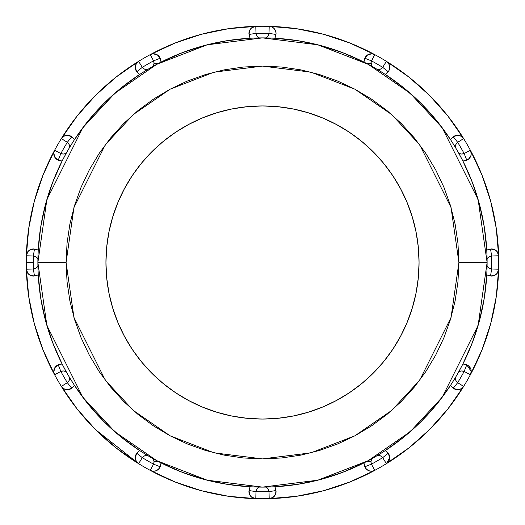 <?xml version="1.0" encoding="UTF-8"?>
<svg xmlns="http://www.w3.org/2000/svg" width="525" height="525" viewBox="0 0 525 525"><rect width="100%" height="100%" fill="white"/><g stroke="black" fill="none" stroke-linecap="round" stroke-linejoin="round"><path stroke-width="0.79" d="M458.902 262.5L451.047 317.494L419.626 380.343L391.643 410.478L354.926 435.796L310.846 452.858L262.5 458.902L214.154 452.858L170.074 435.796L133.357 410.478L105.374 380.343L73.953 317.494L66.097 262.5L37.885 262.5L46.869 325.395L82.812 397.267L114.811 431.727L156.798 460.688L207.211 480.204L262.5 487.115L317.789 480.204L368.202 460.688L410.189 431.727L442.188 397.267L478.131 325.395L487.115 262.5L458.902 262.5L457.958 281.748L455.129 300.818L450.45 319.515L443.953 337.66L435.711 355.084L425.808 371.615L414.323 387.096L401.382 401.382L387.096 414.323L371.615 425.808L355.084 435.711L337.66 443.953L319.515 450.45L300.818 455.129L281.748 457.958L262.5 458.902L243.252 457.958L224.182 455.129L205.485 450.45L187.34 443.953L169.916 435.711L153.385 425.808L137.904 414.323L123.618 401.382L110.677 387.096L99.192 371.615L89.289 355.084L81.047 337.66L74.55 319.515L69.871 300.818L67.043 281.748L66.097 262.5L67.043 243.252L69.871 224.182L74.55 205.485L81.047 187.34L89.289 169.916L99.192 153.385L110.677 137.904L123.618 123.618L137.904 110.677L153.385 99.192L169.916 89.289L187.34 81.047L205.485 74.55L224.182 69.871L243.252 67.043L262.5 66.097L281.748 67.043L300.818 69.871L319.515 74.55L337.66 81.047L355.084 89.289L371.615 99.192L387.096 110.677L401.382 123.618L414.323 137.904L425.808 153.385L435.711 169.916L443.953 187.34L450.45 205.485L455.129 224.182L457.958 243.252L458.902 262.5L487.115 262.5A224.615 224.615 0 0 1 262.5 487.115A224.615 224.615 0 0 1 37.885 262.5A224.615 224.615 0 0 1 262.5 37.885A224.615 224.615 0 0 1 487.115 262.5L478.131 199.605L442.188 127.732L410.189 93.273L368.202 64.312L317.789 44.796L262.5 37.885L207.211 44.796L156.798 64.312L114.811 93.273L82.812 127.732L46.869 199.605L37.885 262.5L66.097 262.5L73.953 207.506L105.374 144.657L133.357 114.522L170.074 89.204L214.154 72.142L262.5 66.097L310.846 72.142L354.926 89.204L391.643 114.522L419.626 144.657L451.047 207.506L458.902 262.5M482.029 175.199L470.374 150.235L482.029 175.199L490.698 201.357L496.269 228.342L498.652 255.793A236.25 236.25 0 0 1 386.387 463.66L408.968 447.871L386.387 463.66A236.25 236.25 0 0 1 138.613 463.66L95.55 429.653M28.737 296.697L26.348 269.207A236.25 236.25 0 0 1 26.25 262.5L33.305 262.5A229.195 229.195 0 0 1 33.397 255.99L26.348 255.793A236.25 236.25 0 0 0 26.25 262.5A236.25 236.25 0 0 1 26.348 255.793L28.731 228.342L26.348 255.793A236.25 236.25 0 0 1 54.626 150.235L42.971 175.199L34.302 201.357L28.731 228.342L34.302 201.357L42.971 175.199L54.626 150.235L53.799 153.077L54.862 157.343L58.249 160.145L62.101 161.044L52.703 182.28L45.537 204.363L40.694 227.076L38.227 250.162L37.918 258.877L35.962 256.955L33.397 255.99A229.195 229.195 0 0 0 33.397 269.01L35.962 268.045L37.918 266.123L38.227 274.838L40.694 297.924L45.537 320.637L52.703 342.72L62.101 363.956L66.196 371.654L63.538 370.965L60.834 371.418A229.195 229.195 0 0 0 67.344 382.692L69.083 380.572L69.818 377.928L74.438 385.324L88.128 404.079L103.674 421.326L120.921 436.872L139.676 450.562L147.072 455.182L144.428 455.917L142.308 457.656A229.195 229.195 0 0 0 153.582 464.166L160.145 466.751A13.637 13.637 0 0 0 161.044 462.899L182.28 472.297L204.363 479.463L227.076 484.306L250.162 486.773L258.877 487.082L256.955 489.038L255.99 491.603A229.195 229.195 0 0 0 269.01 491.603L268.045 489.038L266.123 487.082L274.838 486.773L297.924 484.306L320.637 479.463L342.72 472.297L366.174 461.757L370.958 461.757A6.582 6.582 0 0 1 371.654 458.804L370.958 461.757L371.418 464.166A229.195 229.195 0 0 0 382.692 457.656L380.572 455.917L377.928 455.182L385.324 450.562L404.079 436.872L421.326 421.326L436.872 404.079L450.562 385.324L455.182 377.928L455.917 380.572L457.656 382.692A229.195 229.195 0 0 0 464.166 371.418L461.462 370.965L458.804 371.654L462.899 363.956L472.297 342.72L479.463 320.637L484.306 297.924L486.773 274.838L487.082 266.123L489.038 268.045L491.603 269.01A229.195 229.195 0 0 0 491.603 255.99L489.038 256.955L487.082 258.877L486.773 250.162L484.306 227.076L479.463 204.363L472.297 182.28L462.899 161.044L458.804 153.346L461.462 154.035L464.166 153.582A229.195 229.195 0 0 0 457.656 142.308L455.917 144.428L455.182 147.072L450.562 139.676L436.872 120.921L421.326 103.674L404.079 88.128L385.324 74.438L377.928 69.818L380.572 69.083L382.692 67.344A229.195 229.195 0 0 0 371.418 60.834L364.855 58.249A13.637 13.637 0 0 0 363.956 62.101L342.72 52.703L320.637 45.537L297.924 40.694L274.838 38.227L266.123 37.918L268.045 35.962L269.01 33.397A229.195 229.195 0 0 0 255.99 33.397L256.955 35.962L258.877 37.918L250.162 38.227L227.076 40.694L204.363 45.537L182.28 52.703L158.826 63.243L154.042 63.243A6.582 6.582 0 0 1 153.346 66.196L154.042 63.243L153.582 60.834A229.195 229.195 0 0 0 142.308 67.344L144.428 69.083L147.072 69.818L139.676 74.438L120.921 88.128L103.674 103.674L88.128 120.921L74.438 139.676L69.818 147.072L69.083 144.428L67.344 142.308A229.195 229.195 0 0 0 60.834 153.582L63.538 154.035L66.196 153.346L62.101 161.044A13.637 13.637 0 0 1 58.249 160.145A7.055 7.055 0 0 1 54.626 150.235A236.25 236.25 0 0 1 61.34 138.613L77.129 116.032L61.34 138.613A236.25 236.25 0 0 1 138.613 61.34L116.032 77.129L138.613 61.34L135.772 64.7L135.266 67.613L136.795 71.735L139.676 74.438A13.637 13.637 0 0 1 136.795 71.735A7.055 7.055 0 0 1 138.613 61.34A236.25 236.25 0 0 1 150.235 54.626L175.199 42.971L150.235 54.626A236.25 236.25 0 0 1 255.793 26.348L251.652 27.832L249.756 30.102L249.014 34.44L250.162 38.227A13.637 13.637 0 0 1 249.014 34.44A7.055 7.055 0 0 1 255.793 26.348A236.25 236.25 0 0 1 269.207 26.348A7.055 7.055 0 0 1 276.058 33.397L275.546 30.745L274.063 28.481L271.845 26.939L269.207 26.348L296.658 28.731L269.207 26.348A236.25 236.25 0 0 1 374.765 54.626L349.801 42.971L323.643 34.302L296.658 28.731L323.643 34.302L349.801 42.971L374.765 54.626L371.923 53.799L367.658 54.862L364.855 58.249L363.956 62.101A13.637 13.637 0 0 1 364.855 58.249A7.055 7.055 0 0 1 374.765 54.626A236.25 236.25 0 0 1 386.387 61.34A7.055 7.055 0 0 1 389.74 67.344L388.848 63.906L386.387 61.34L387.568 62.245M366.188 461.751L371.654 458.804M380.947 453.344L377.928 455.182A6.582 6.582 0 0 1 382.692 457.656L388.205 453.265A7.055 7.055 0 0 1 389.74 457.656L388.867 454.25L385.324 450.562A13.637 13.637 0 0 1 388.205 453.265L382.692 457.656A229.195 229.195 0 0 1 371.418 464.166L374.765 470.374L349.801 482.029L374.765 470.374A236.25 236.25 0 0 0 386.387 463.66L388.848 461.094L389.74 457.656A7.055 7.055 0 0 1 386.387 463.66L382.692 457.656L386.387 463.66L389.74 457.656L388.205 453.265A13.637 13.637 0 0 0 385.324 450.562M461.619 366.43L458.804 371.654A6.582 6.582 0 0 1 464.166 371.418L466.751 364.855A7.055 7.055 0 0 1 471.22 371.418L470.905 369.337L468.569 365.905L466.751 364.855L462.899 363.956A13.637 13.637 0 0 1 466.751 364.855L464.166 371.418A229.195 229.195 0 0 1 457.656 382.692L463.66 386.387L447.871 408.968L463.66 386.387A236.25 236.25 0 0 0 470.374 374.765L482.029 349.801L490.698 323.643L496.269 296.658L498.652 269.207L496.269 296.658L490.698 323.643L482.029 349.801L470.374 374.765L471.22 371.418A7.055 7.055 0 0 1 470.374 374.765L464.166 371.418L470.374 374.765L471.22 371.418L466.751 364.855A13.637 13.637 0 0 0 462.899 363.956M447.871 116.032L429.555 95.445L408.968 77.129L386.387 61.34L382.692 67.344L388.205 71.735A7.055 7.055 0 0 0 389.74 67.344A7.055 7.055 0 0 1 388.205 71.735A13.637 13.637 0 0 1 385.324 74.438L388.867 70.75L389.74 67.344A7.055 7.055 0 0 0 386.387 61.34A236.25 236.25 0 0 0 374.765 54.626L371.077 62.016L371.654 66.196L366.174 63.243L370.958 63.243A6.582 6.582 0 0 1 371.418 60.834A229.195 229.195 0 0 1 382.692 67.344L386.387 61.34A236.25 236.25 0 0 1 463.66 138.613L447.871 116.032L463.66 138.613A236.25 236.25 0 0 1 470.374 150.235A7.055 7.055 0 0 1 471.22 153.582L470.374 150.235A236.25 236.25 0 0 1 498.652 255.793L497.168 251.652L494.898 249.756L490.56 249.014L486.773 250.162A13.637 13.637 0 0 1 490.56 249.014A7.055 7.055 0 0 1 498.652 255.793L491.603 255.99A229.195 229.195 0 0 1 491.603 269.01L498.652 269.207A236.25 236.25 0 0 0 498.652 255.793C497.969 251.127 495.272 248.87 490.56 249.014L491.603 255.99L498.652 255.793L496.263 228.303M157.559 63.906L153.346 66.196M158.812 63.249L157.585 63.892M153.346 458.804A6.582 6.582 0 0 1 154.042 461.757L158.826 461.757L154.042 461.757A6.582 6.582 0 0 1 153.582 464.166L154.042 461.757L153.346 458.804L161.044 462.899A13.637 13.637 0 0 1 160.145 466.751L161.044 462.899M269.66 486.997L266.123 487.082A6.582 6.582 0 0 1 269.01 491.603L275.986 490.56A7.055 7.055 0 0 1 269.207 498.652L273.033 497.398L275.546 494.255L275.986 490.56L274.838 486.773A13.637 13.637 0 0 1 275.986 490.56L269.01 491.603A229.195 229.195 0 0 1 255.99 491.603L255.793 498.652L228.342 496.269L255.793 498.652A236.25 236.25 0 0 0 269.207 498.652L269.01 491.603L269.207 498.652C273.387 498.146 275.671 495.797 276.058 491.603M138.613 463.66L142.308 457.656L136.795 453.265A7.055 7.055 0 0 0 138.613 463.66A236.25 236.25 0 0 0 150.235 470.374L175.199 482.029L150.235 470.374L153.582 464.166A229.195 229.195 0 0 1 142.308 457.656L138.613 463.66A7.055 7.055 0 0 1 136.795 453.265A13.637 13.637 0 0 1 139.676 450.562L136.795 453.265L135.266 457.387L135.772 460.3L138.613 463.66L116.032 447.871L138.613 463.66A236.25 236.25 0 0 1 26.348 269.207L27.832 273.348L30.102 275.244L34.44 275.986L38.227 274.838A13.637 13.637 0 0 1 34.44 275.986A7.055 7.055 0 0 1 26.348 269.207L33.397 269.01A229.195 229.195 0 0 1 33.305 262.5L26.25 262.5A236.25 236.25 0 0 0 26.348 269.207C27.031 273.873 29.728 276.13 34.44 275.986L33.397 269.01L26.348 269.207L28.731 296.658L34.302 323.643L42.971 349.801L54.626 374.765L42.971 349.801M112.685 217.055L117.856 202.584L112.685 217.055L108.951 231.958L106.693 247.157L105.938 262.5A156.562 156.562 0 0 1 262.5 105.938A156.562 156.562 0 0 1 419.062 262.5A156.562 156.562 0 0 1 262.5 419.062A156.562 156.562 0 0 1 105.938 262.5L106.693 277.843L108.951 293.042L106.693 277.843M61.34 386.387L77.129 408.968L61.34 386.387L64.7 389.228L67.613 389.734L71.735 388.205L74.438 385.324A13.637 13.637 0 0 1 71.735 388.205A7.055 7.055 0 0 1 61.34 386.387L67.344 382.692A229.195 229.195 0 0 1 60.834 371.418L54.626 374.765A236.25 236.25 0 0 0 61.34 386.387C64.26 390.088 67.725 390.692 71.735 388.205L67.344 382.692L61.34 386.387M175.199 482.029L201.357 490.698L228.342 496.269L201.357 490.698L175.199 482.029M254.441 26.512L255.793 26.348L255.99 33.397A229.195 229.195 0 0 1 269.01 33.397L269.207 26.348A236.25 236.25 0 0 0 255.793 26.348C251.127 27.031 248.87 29.728 249.014 34.44L255.99 33.397L255.793 26.348L228.342 28.731L201.357 34.302L175.199 42.971M387.568 462.755L408.968 447.871L429.555 429.555L447.871 408.968M371.654 66.196A6.582 6.582 0 0 1 370.958 63.243L366.174 63.243L363.956 62.101M450.562 385.324L453.265 388.205L457.387 389.734L460.3 389.228L463.66 386.387A7.055 7.055 0 0 1 453.265 388.205A13.637 13.637 0 0 1 450.562 385.324A13.637 13.637 0 0 0 453.265 388.205A7.055 7.055 0 0 0 463.66 386.387L457.656 382.692L453.265 388.205L457.656 382.692A6.582 6.582 0 0 1 455.182 377.928L452.058 382.994M363.956 462.892L363.956 462.899A13.637 13.637 0 0 0 364.855 466.751L366.489 469.212L368.996 470.787L371.923 471.201L374.765 470.374A7.055 7.055 0 0 1 364.855 466.751A13.637 13.637 0 0 1 363.956 462.899L364.855 466.751A7.055 7.055 0 0 0 374.765 470.374L371.418 464.166L364.855 466.751L371.418 464.166A6.582 6.582 0 0 1 370.958 461.757L366.174 461.757M349.801 482.029L323.643 490.698L296.658 496.269L269.207 498.652M486.773 274.838L490.56 275.986L494.898 275.244L497.168 273.348L498.652 269.207A7.055 7.055 0 0 1 490.56 275.986A13.637 13.637 0 0 1 486.773 274.838A13.637 13.637 0 0 0 490.56 275.986A7.055 7.055 0 0 0 498.652 269.207L491.603 269.01L490.56 275.986L491.603 269.01A6.582 6.582 0 0 1 487.082 266.123L486.911 272.068M462.899 161.044L466.751 160.145L468.569 159.095L470.905 155.662L471.22 153.582A7.055 7.055 0 0 1 466.751 160.145A13.637 13.637 0 0 1 462.899 161.044A13.637 13.637 0 0 0 466.751 160.145A7.055 7.055 0 0 0 470.374 150.235A236.25 236.25 0 0 0 463.66 138.613L460.3 135.772L457.387 135.266L453.265 136.795L450.562 139.676A13.637 13.637 0 0 1 453.265 136.795A7.055 7.055 0 0 1 463.66 138.613L457.656 142.308A229.195 229.195 0 0 1 464.166 153.582L470.374 150.235L464.166 153.582L466.751 160.145L464.166 153.582A6.582 6.582 0 0 1 458.804 153.346L460.484 156.417M274.838 38.227L275.986 34.44A13.637 13.637 0 0 1 274.838 38.227A13.637 13.637 0 0 0 275.986 34.44A7.055 7.055 0 0 0 276.058 33.397A7.055 7.055 0 0 1 275.986 34.44L269.01 33.397L275.986 34.44M161.044 62.101L160.145 58.249L157.343 54.862L153.077 53.799L150.235 54.626A236.25 236.25 0 0 0 138.613 61.34L142.308 67.344A229.195 229.195 0 0 1 153.582 60.834L150.235 54.626A7.055 7.055 0 0 1 160.145 58.249A13.637 13.637 0 0 1 161.044 62.101L161.044 62.101A13.637 13.637 0 0 0 160.145 58.249A7.055 7.055 0 0 0 150.235 54.626L153.582 60.834L160.145 58.249L153.582 60.834A6.582 6.582 0 0 1 154.042 63.243L158.826 63.243M74.438 139.676L71.735 136.795L67.613 135.266L64.7 135.772L61.34 138.613A236.25 236.25 0 0 0 54.626 150.235L60.834 153.582A229.195 229.195 0 0 1 67.344 142.308L61.34 138.613A7.055 7.055 0 0 1 71.735 136.795A13.637 13.637 0 0 1 74.438 139.676A13.637 13.637 0 0 0 71.735 136.795A7.055 7.055 0 0 0 61.34 138.613L67.344 142.308L71.735 136.795L67.344 142.308A6.582 6.582 0 0 1 69.818 147.072L72.942 142.006M77.129 116.032L95.445 95.445L116.032 77.129L138.613 61.34C134.912 64.26 134.308 67.725 136.795 71.735L142.308 67.344L138.613 61.34M38.227 250.162L34.44 249.014L30.102 249.756L27.832 251.652L26.348 255.793A7.055 7.055 0 0 1 34.44 249.014A13.637 13.637 0 0 1 38.227 250.162A13.637 13.637 0 0 0 34.44 249.014A7.055 7.055 0 0 0 26.348 255.793L33.397 255.99L34.44 249.014L33.397 255.99A6.582 6.582 0 0 1 37.918 258.877L38.089 252.932M62.101 363.956L58.249 364.855L54.862 367.658L53.799 371.923L54.626 374.765A7.055 7.055 0 0 1 58.249 364.855A13.637 13.637 0 0 1 62.101 363.956A13.637 13.637 0 0 0 58.249 364.855A7.055 7.055 0 0 0 54.626 374.765L60.834 371.418L58.249 364.855L60.834 371.418A6.582 6.582 0 0 1 66.196 371.654L64.516 368.583M116.032 447.871L95.445 429.555L77.129 408.968M250.162 486.773L249.014 490.56L249.756 494.898L251.652 497.168L255.793 498.652A7.055 7.055 0 0 1 249.014 490.56A13.637 13.637 0 0 1 250.162 486.773A13.637 13.637 0 0 0 249.014 490.56A7.055 7.055 0 0 0 255.793 498.652L255.99 491.603L249.014 490.56L255.99 491.603A6.582 6.582 0 0 1 258.877 487.082L252.932 486.911M150.235 470.374L153.077 471.201L156.004 470.787L158.511 469.212L160.145 466.751A7.055 7.055 0 0 1 150.235 470.374C154.612 472.113 157.92 470.905 160.145 466.751L153.582 464.166L150.235 470.374M117.856 202.584L124.425 188.698L132.326 175.521L141.481 163.177L151.797 151.797L163.177 141.481L175.521 132.326L188.698 124.425L202.584 117.856L217.055 112.685L202.584 117.856L188.698 124.425L175.521 132.326L163.177 141.481L151.797 151.797L141.481 163.177L132.326 175.521L124.425 188.698L117.856 202.584M231.958 108.951L247.157 106.693L231.958 108.951L217.055 112.685M307.945 112.685L322.416 117.856L336.302 124.425L349.479 132.326L361.823 141.481L373.203 151.797L383.519 163.177L392.674 175.521L400.575 188.698L407.144 202.584L412.315 217.055L407.144 202.584L400.575 188.698L392.674 175.521L383.519 163.177L373.203 151.797L361.823 141.481L349.479 132.326L336.302 124.425L322.416 117.856L307.945 112.685L293.042 108.951L277.843 106.693L262.5 105.938L247.157 106.693M416.049 231.958L418.307 247.157L416.049 231.958L412.315 217.055M412.315 307.945L407.144 322.416L400.575 336.302L392.674 349.479L383.519 361.823L373.203 373.203L361.823 383.519L349.479 392.674L336.302 400.575L322.416 407.144L307.945 412.315L322.416 407.144L336.302 400.575L349.479 392.674L361.823 383.519L373.203 373.203L383.519 361.823L392.674 349.479L400.575 336.302L407.144 322.416L412.315 307.945L416.049 293.042L418.307 277.843L419.062 262.5L418.307 247.157M293.042 416.049L277.843 418.307L293.042 416.049L307.945 412.315M217.055 412.315L202.584 407.144L188.698 400.575L175.521 392.674L163.177 383.519L151.797 373.203L141.481 361.823L132.326 349.479L124.425 336.302L117.856 322.416L112.685 307.945L117.856 322.416L124.425 336.302L132.326 349.479L141.481 361.823L151.797 373.203L163.177 383.519L175.521 392.674L188.698 400.575L202.584 407.144L217.055 412.315L231.958 416.049L247.157 418.307L262.5 419.062L277.843 418.307M108.951 293.042L112.685 307.945M275.986 490.56A13.637 13.637 0 0 0 274.838 486.773M139.676 450.562A13.637 13.637 0 0 0 136.795 453.265L142.308 457.656A6.582 6.582 0 0 1 147.072 455.182L144.08 453.364M71.656 380.947L69.818 377.928A6.582 6.582 0 0 1 67.344 382.692L71.735 388.205A13.637 13.637 0 0 0 74.438 385.324M38.003 269.66L37.918 266.123A6.582 6.582 0 0 1 33.397 269.01L34.44 275.986A13.637 13.637 0 0 0 38.227 274.838M63.381 158.57L66.196 153.346A6.582 6.582 0 0 1 60.834 153.582L58.249 160.145L60.834 153.582L54.626 150.235C52.887 154.612 54.095 157.92 58.249 160.145A13.637 13.637 0 0 0 62.101 161.044M144.053 71.656L147.072 69.818A6.582 6.582 0 0 1 142.308 67.344L136.795 71.735A13.637 13.637 0 0 0 139.676 74.438M255.34 38.003L258.877 37.918A6.582 6.582 0 0 1 255.99 33.397L249.014 34.44A13.637 13.637 0 0 0 250.162 38.227M276.058 33.397A7.055 7.055 0 0 0 269.207 26.348L269.01 33.397A6.582 6.582 0 0 1 266.123 37.918L272.068 38.089M364.855 58.249L371.418 60.834L374.765 54.626C370.387 52.887 367.08 54.095 364.855 58.249M385.324 74.438A13.637 13.637 0 0 0 388.205 71.735L382.692 67.344A6.582 6.582 0 0 1 377.928 69.818L380.92 71.636M453.344 144.053L455.182 147.072A6.582 6.582 0 0 1 457.656 142.308L453.265 136.795L457.656 142.308L463.66 138.613C460.74 134.912 457.275 134.308 453.265 136.795A13.637 13.637 0 0 0 450.562 139.676M486.997 255.34L487.082 258.877A6.582 6.582 0 0 1 491.603 255.99L490.56 249.014A13.637 13.637 0 0 0 486.773 250.162M466.751 364.855A7.055 7.055 0 0 1 471.22 371.411M374.765 54.626L374.509 55.099"/></g></svg>

